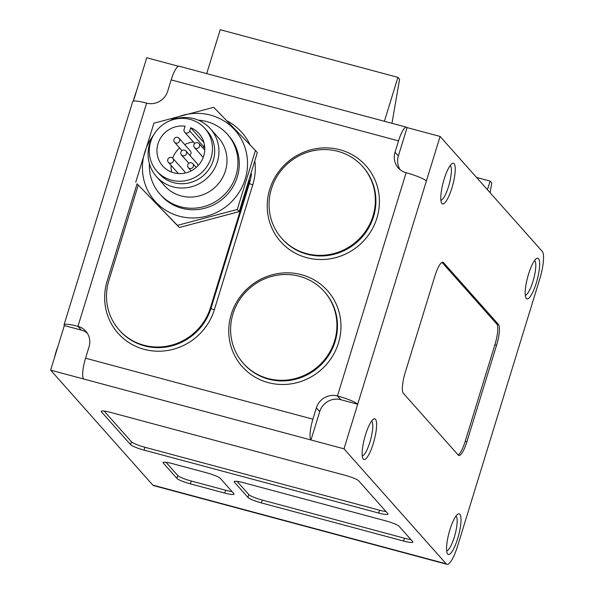 <?xml version="1.0" encoding="UTF-8"?>
<svg xmlns="http://www.w3.org/2000/svg" width="594" height="594" viewBox="0 0 594 594"><rect width="100%" height="100%" fill="white"/><g stroke="black" fill="none" stroke-linecap="round" stroke-linejoin="round"><path stroke-width="0.89" d="M184.868 173.092A3.007 2.888 -41.6 0 0 184.17 171.042L172.839 158.294A3.007 2.888 -41.6 0 0 167.775 159.534A3.007 2.888 -41.6 0 0 172.512 162.444A3.007 2.888 -41.6 0 0 172.839 158.294M189.783 155.301A3.007 2.888 -41.6 0 0 190.347 150.958L179.017 138.209A3.007 2.888 -41.6 0 0 173.953 139.449A3.007 2.888 -41.6 0 0 178.69 142.367A3.007 2.888 -41.6 0 0 179.017 138.209M197.921 165.808A3.007 2.888 -41.6 0 0 197.23 163.677L185.9 150.928A3.007 2.888 -41.6 0 0 180.836 152.168A3.007 2.888 -41.6 0 0 185.573 155.079A3.007 2.888 -41.6 0 0 185.9 150.928M187.719 164.88A3.007 2.888 -41.6 0 0 192.456 167.798A3.007 2.888 -41.6 0 0 189.939 162.786A3.007 2.888 -41.6 0 0 187.719 164.88M193.896 144.802A3.007 2.888 -41.6 0 0 198.634 147.713A3.007 2.888 -41.6 0 0 196.117 142.701A3.007 2.888 -41.6 0 0 193.896 144.802M64.36 325.557L50.639 370.144L310.989 439.976L319.728 411.575A17.129 16.454 -41.6 0 1 340.785 399.703L357.707 404.239L343.993 448.826L310.989 439.976A18.028 4.24 105 0 1 312.897 419.186L316.394 407.826A17.129 16.454 -41.6 0 1 337.451 395.953L406.125 172.735A18.028 2.68 17.1 0 1 426.381 181.029L440.095 136.442L407.09 127.591A18.028 4.24 105 0 0 406.519 127.213A18.028 4.24 105 0 0 398.522 140.875L171.169 79.893L167.679 91.253A17.129 16.454 -41.6 0 1 146.621 103.133A18.028 2.68 17.1 0 0 132.722 101.581L64.048 324.792A18.028 2.68 -162.9 0 0 64.36 325.557L81.281 330.093L77.948 326.344A18.028 2.68 -162.9 0 0 64.048 324.792M407.09 127.591L398.359 155.984L395.025 152.235A17.129 16.454 -41.6 0 0 398.299 167.924A17.129 16.454 -41.6 0 0 406.125 172.735M395.025 152.235L398.522 140.875M83.643 378.994A18.028 4.24 -75 0 1 85.551 358.204L89.048 346.844A17.129 16.454 -41.6 0 0 85.774 331.155A17.129 16.454 -41.6 0 0 77.948 326.344L146.621 103.133M171.169 79.893A18.028 4.24 -75 0 1 179.173 66.231L406.519 127.213M426.381 181.029L357.707 404.239A18.028 2.68 -162.9 0 0 337.451 395.953L340.785 399.703M466.869 441.825L496.569 345.27A18.028 4.24 105 0 0 498.485 324.48L443.51 262.622A18.028 4.24 105 0 0 442.938 262.251A18.028 4.24 105 0 0 434.934 275.913L405.234 372.468A18.028 4.24 105 0 0 403.319 393.258L458.293 455.115A18.028 4.24 105 0 0 458.865 455.494A18.028 4.24 105 0 0 466.869 441.825L465.176 441.372L494.884 344.817A18.028 4.24 105 0 0 496.792 324.027L442.01 262.385M451.9 187.956A21.035 4.945 -75 0 1 441.572 202.985A21.035 4.945 -75 0 1 443.243 182.306A21.035 4.945 -75 0 1 452.145 163.565A21.035 4.945 -75 0 1 451.9 187.956M457.677 538.528A21.035 4.945 -75 0 1 447.349 553.556A21.035 4.945 -75 0 1 449.012 532.87A21.035 4.945 -75 0 1 457.922 514.137A21.035 4.945 -75 0 1 457.677 538.528M373.277 443.547A21.035 4.945 -75 0 1 362.941 458.575A21.035 4.945 -75 0 1 364.612 437.897A21.035 4.945 -75 0 1 373.515 419.156A21.035 4.945 -75 0 1 373.277 443.547M536.308 282.937A21.035 4.945 -75 0 1 525.972 297.965A21.035 4.945 -75 0 1 527.643 277.279A21.035 4.945 -75 0 1 536.553 258.546A21.035 4.945 -75 0 1 536.308 282.937M343.993 448.826L446.161 563.803A24.035 5.65 105 0 0 446.926 564.3A24.035 5.65 105 0 0 457.595 546.079L539.716 279.135A24.035 5.65 105 0 0 542.263 251.418L440.095 136.442M133.405 101.121L146.74 57.752L178.49 66.268M50.639 370.144L152.814 485.112A24.035 5.65 105 0 0 153.571 485.61L446.926 564.3M490.08 192.686L491.758 182.967L490.095 181.096L476.544 177.458M490.095 181.096L487.436 189.716M391.966 123.307L399.584 79.24L397.913 77.369L220.211 29.7L206.705 73.619M397.913 77.369L384.407 121.28M378.734 513.067A12.021 1.789 -162.9 0 0 388.001 514.1A12.021 1.789 -162.9 0 0 387.8 513.595L358.702 480.85A12.021 1.789 -162.9 0 0 345.196 475.326L110.514 412.377A12.021 1.789 -162.9 0 0 101.247 411.345A12.021 1.789 -162.9 0 0 101.455 411.85L130.554 444.594A12.021 1.789 -162.9 0 0 144.052 450.118L378.734 513.067L379.611 510.231A12.021 1.789 -162.9 0 0 385.981 511.553M403.608 541.06A12.021 1.789 -162.9 0 0 412.875 542.099A12.021 1.789 -162.9 0 0 412.674 541.587L399.123 526.343A12.021 1.789 -162.9 0 0 385.617 520.819L243.458 482.684A12.021 1.789 -162.9 0 0 234.192 481.652A12.021 1.789 -162.9 0 0 234.4 482.157L247.943 497.401A12.021 1.789 -162.9 0 0 261.449 502.932L403.608 541.06L404.484 538.223A12.021 1.789 -162.9 0 0 410.855 539.545M224.777 493.094A12.021 1.789 -162.9 0 0 234.043 494.126A12.021 1.789 -162.9 0 0 233.843 493.621L220.292 478.37A12.021 1.789 -162.9 0 0 206.786 472.846L172.379 463.617A12.021 1.789 -162.9 0 0 163.112 462.585A12.021 1.789 -162.9 0 0 163.313 463.09L176.864 478.341A12.021 1.789 -162.9 0 0 190.37 483.865L224.777 493.094L225.653 490.25A12.021 1.789 -162.9 0 0 232.024 491.572M87.288 333.167A17.129 16.454 -41.6 0 0 81.281 330.093M398.359 155.984A17.129 16.454 -41.6 0 0 400.118 169.669M534.593 260.543A18.028 4.24 -75 0 1 532.929 281.556A18.028 4.24 -75 0 1 525.282 295.248M371.554 421.153A18.028 4.24 -75 0 1 369.899 442.166A18.028 4.24 -75 0 1 362.251 455.865M455.962 516.134A18.028 4.24 -75 0 1 454.299 537.147A18.028 4.24 -75 0 1 446.651 550.838M450.185 165.563A18.028 4.24 -75 0 1 448.529 186.575A18.028 4.24 -75 0 1 440.882 200.275M136.323 91.625A17.426 4.099 105 0 0 134.519 96.733A17.426 4.099 105 0 0 133.316 101.143M57.692 347.215A17.426 4.099 105 0 0 55.888 352.324A17.426 4.099 105 0 0 54.433 357.826M458.1 454.9A18.028 4.24 105 0 0 465.176 441.372M166.008 462.295L177.74 475.497A12.021 1.789 -162.9 0 0 191.238 481.021L225.653 490.25M237.088 481.363L248.819 494.564A12.021 1.789 -162.9 0 0 262.325 500.089L404.484 538.223M104.143 411.055L131.423 441.75A12.021 1.789 -162.9 0 0 144.929 447.282L379.611 510.231M138.254 185.024L108.88 280.502A54.084 51.945 -41.6 0 0 119.223 330.049A54.084 51.945 -41.6 0 0 170.374 345.47A54.084 51.945 -41.6 0 0 210.424 307.744L248.864 182.789A54.084 51.945 138.4 0 0 249.539 180.39M239.182 211.62L179.329 227.517L137.637 184.385L177.428 225.371L237.281 209.482L255.435 150.453L257.343 152.599L239.182 211.62L237.281 209.482M177.428 225.371L179.329 227.517M255.435 150.453L213.743 107.321L153.891 123.218L135.736 182.239M190.719 127.725A24.339 23.374 138.4 0 1 199.072 133.635A24.339 23.374 138.4 0 1 196.406 167.27A24.339 23.374 138.4 0 1 162.682 165.964A24.339 23.374 138.4 0 1 160.128 138.796A24.339 23.374 138.4 0 1 185.083 126.218L184.088 129.447A3.007 2.888 -41.6 0 0 187.504 133.056A3.007 2.888 -41.6 0 0 189.724 130.962L190.719 127.725L203.95 142.619M150.698 141.706A32.15 30.881 -41.6 0 0 156.846 171.154A32.15 30.881 -41.6 0 0 201.388 172.884A32.15 30.881 -41.6 0 0 204.908 128.445A32.15 30.881 -41.6 0 0 174.502 119.275A32.15 30.881 -41.6 0 0 150.698 141.706M156.846 171.154L159.066 173.656A32.15 30.881 -41.6 0 0 203.608 175.379A32.15 30.881 -41.6 0 0 207.128 130.94L204.908 128.445M153.304 135.558A36.056 34.63 -41.6 0 0 149.666 143.689A36.056 34.63 -41.6 0 0 156.564 176.715A36.056 34.63 -41.6 0 0 206.519 178.653A36.056 34.63 -41.6 0 0 210.469 128.816A36.056 34.63 -41.6 0 0 169.981 120.738M156.564 176.715L164.612 185.774A36.056 34.63 -41.6 0 0 214.568 187.711A36.056 34.63 -41.6 0 0 218.518 137.875L210.469 128.816M149.413 163.692A45.07 43.288 -41.6 0 0 159.957 194.104A45.07 43.288 -41.6 0 0 222.408 196.532A45.07 43.288 -41.6 0 0 227.339 134.229A45.07 43.288 -41.6 0 0 198.374 120.181M159.957 194.104L161.293 195.604A45.07 43.288 -41.6 0 0 223.738 198.032A45.07 43.288 -41.6 0 0 228.668 135.729L227.339 134.229M153.467 135.269A53.482 51.374 -41.6 0 0 144.773 152.205A53.482 51.374 -41.6 0 0 166.966 211.011A53.482 51.374 -41.6 0 0 230.687 202.606A53.482 51.374 -41.6 0 0 237.615 133.405A53.482 51.374 -41.6 0 0 169.669 120.864M193.369 142.003A24.339 23.374 -41.6 0 0 184.697 144.602M179.678 148.003A24.339 23.374 -41.6 0 0 172.631 158.086M171.094 165.377A24.339 23.374 -41.6 0 0 171.718 172.134M204.447 144.825L203.831 146.829L189.724 130.962M203.029 148.136A3.007 2.888 -41.6 0 0 203.831 146.829M232.989 313.795A54.084 51.945 -41.6 0 0 243.332 363.342A54.084 51.945 -41.6 0 0 318.265 366.246A54.084 51.945 -41.6 0 0 324.19 291.491A54.084 51.945 -41.6 0 0 273.04 276.069A54.084 51.945 -41.6 0 0 232.989 313.795M271.428 188.84A54.084 51.945 -41.6 0 0 281.771 238.387A54.084 51.945 -41.6 0 0 356.712 241.29A54.084 51.945 -41.6 0 0 362.63 166.535A54.084 51.945 -41.6 0 0 311.479 151.114A54.084 51.945 -41.6 0 0 271.428 188.84M269.721 189.338A57.091 54.834 -41.6 0 0 335.736 257.625A57.091 54.834 -41.6 0 0 364.486 164.167A57.091 54.834 -41.6 0 0 269.721 189.338M231.274 314.285A57.091 54.834 -41.6 0 0 297.29 382.581A57.091 54.834 -41.6 0 0 326.039 289.122A57.091 54.834 -41.6 0 0 231.274 314.285M312.897 419.186L85.551 358.204M119.223 330.049L119.78 330.672A54.084 51.945 -41.6 0 0 170.923 346.094A54.084 51.945 -41.6 0 0 210.974 308.368A3.007 0.446 -162.9 0 0 214.352 309.749A57.091 54.834 -41.6 0 1 144.164 349.331A57.091 54.834 -41.6 0 1 107.165 280.999L137.08 183.761M226.715 120.701A57.091 54.834 138.4 0 1 250.096 144.906M254.923 161.665A57.091 54.834 138.4 0 1 252.792 184.793L214.352 309.749M446.161 563.803L152.814 485.112M319.728 411.575L316.394 407.826M494.884 344.817L496.569 345.27M496.792 324.027L498.485 324.48M442.255 262.288L443.51 262.622M191.238 481.021L190.37 483.865M163.565 462.281L163.313 463.09M177.74 475.497L176.864 478.341M262.325 500.089L261.449 502.932M234.645 481.348L234.4 482.157M248.819 494.564L247.943 497.401M144.929 447.282L144.052 450.118M101.708 411.041L101.455 411.85M131.423 441.75L130.554 444.594M210.424 307.744L210.974 308.368L249.421 183.412A3.007 0.446 -162.9 0 0 252.792 184.793M251.403 174.131A54.084 51.945 138.4 0 1 249.421 183.412L248.864 182.789M243.332 363.342L243.889 363.966A54.084 51.945 -41.6 0 0 318.822 366.869A54.084 51.945 -41.6 0 0 324.74 292.114L324.19 291.491M281.771 238.387L282.328 239.011A54.084 51.945 -41.6 0 0 357.261 241.914A54.084 51.945 -41.6 0 0 363.186 167.159L362.63 166.535M178.363 173.552L168.347 162.281M181.964 150.579L174.525 142.204M188.855 163.298L181.408 154.915M196.183 167.471L192.783 163.64M191.164 170.864L188.291 167.634M204.767 150.089L198.96 143.562M203.222 157.403L194.468 147.55M194.698 143.496L184.66 132.202"/></g></svg>
